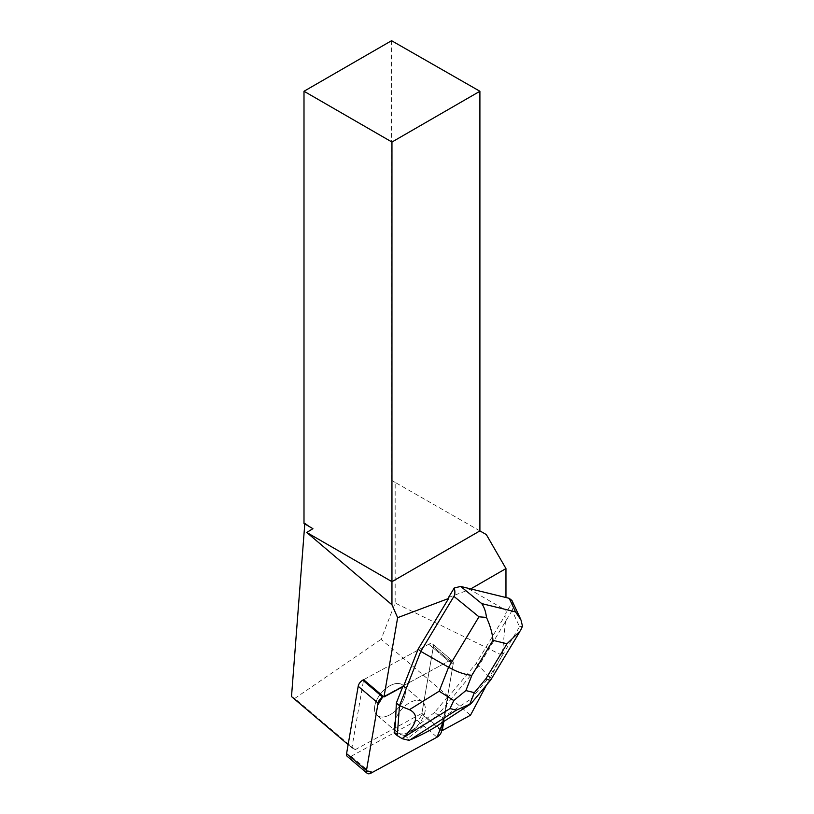 <?xml version="1.0" encoding="UTF-8"?>
<svg xmlns="http://www.w3.org/2000/svg" width="814" height="814" viewBox="0 0 814 814"><rect width="100%" height="100%" fill="white"/><g stroke="black" fill="none" stroke-linecap="round" stroke-linejoin="round"><path stroke-width="0.61" stroke-dasharray="4.07 3.05" d="M378.103 716.035A19.811 11.315 130.3 0 0 399.247 706.776A19.811 11.315 130.3 0 0 402.788 685.144A19.811 11.315 130.3 0 0 381.339 692.928A19.811 11.315 130.3 0 0 377.147 715.353A19.811 11.315 130.3 0 0 378.103 716.035M291.504 696.57L294.76 698.443L355.148 749.694L351.892 747.812L363.624 679.71L428.774 644.23A5.952 3.398 -49.7 0 1 432.621 644.057A5.952 3.398 -49.7 0 1 433.343 646.865L421.733 714.224A5.952 3.398 -49.7 0 1 417.155 720.319L351.149 756.257A5.952 3.398 -49.7 0 1 347.303 756.43M486.406 685.174L502.207 655.311L505.962 616.229L504.995 615.669L476.271 663.369L447.954 697.374L447.486 696.977L453.215 663.736A5.952 3.398 130.3 0 0 452.492 660.927A5.952 3.398 130.3 0 0 448.656 661.1L383.506 696.581L448.606 661.131L453.205 663.766L443.192 721.896L453.215 663.736A5.952 3.398 130.3 0 0 452.492 660.927A5.952 3.398 130.3 0 0 448.656 661.1L403.062 685.927L403.53 686.324M397.975 732.895A19.811 11.315 130.3 0 0 419.118 723.646A19.811 11.315 130.3 0 0 422.659 702.004A19.811 11.315 130.3 0 0 401.21 709.788A19.811 11.315 130.3 0 0 397.018 732.224A19.811 11.315 130.3 0 0 397.975 732.895M448.524 597.476L469.79 589.458L505.962 610.337L505.962 613.532L504.995 615.669M505.962 616.229L505.962 613.532M502.207 655.311L395.166 603.042L381.094 639.336L470.512 715.211M486.324 534.574L395.166 482.407L395.166 603.042M505.962 610.337L505.962 597.527M443.803 721.499L447.924 697.578M469.79 589.458L470.746 588.909M363.624 679.71L428.774 644.23A5.952 3.398 130.3 0 1 432.621 644.057A5.952 3.398 130.3 0 1 433.343 646.865L453.215 663.736L433.343 646.865L421.886 713.349L441.758 730.209M374.532 707.458A19.851 11.335 130.3 0 0 377.116 715.384A19.851 11.335 130.3 0 0 398.606 707.58A19.851 11.335 130.3 0 0 402.808 685.113A19.851 11.335 130.3 0 0 387.688 687.108A19.851 11.335 130.3 0 0 375.162 704.069A19.851 11.335 130.3 0 0 374.532 707.458M394.536 727.706A19.851 11.335 130.3 0 0 396.988 732.244A19.851 11.335 130.3 0 0 410.093 731.511L410.561 731.908A19.851 11.335 130.3 0 0 417.287 726.668L416.819 726.271A19.851 11.335 130.3 0 0 422.68 701.973A19.851 11.335 130.3 0 0 407.57 703.978A19.851 11.335 130.3 0 0 395.034 720.939M417.287 726.668L410.561 731.908M303.998 523.453L304.853 523.046L304.782 523.911M391.565 40.7L391.565 480.331L395.166 482.407M294.76 698.443L381.094 639.336M355.148 749.694L421.886 713.349M479.904 530.891L391.565 480.331M304.853 523.046L312.922 528.693M351.892 747.812L348.138 744.627M490.73 679.975L489.194 677.187L519.576 626.749L512.067 610.612C513.227 608.577 513.339 605.779 512.382 602.218L505.667 613.38M512.067 610.612L478.927 665.628L476.271 663.369M447.486 696.977L434.656 712.382L437.79 715.038L478.927 665.628L489.194 677.187L471.031 699.002L470.97 703.703M402.737 686.751L403.062 685.927M512.382 602.218L511.955 600.498M434.656 712.382L416.819 726.271M410.093 731.511L404.843 735.591L394.149 732.976M435.643 726.81C442.47 722.323 444.668 719.301 442.267 717.734L437.79 715.038L407.977 738.247L409.208 740.414M407.977 738.247L404.843 735.591M519.576 626.749L522.496 626.241M448.656 661.1L428.774 644.23L448.656 661.1M417.155 720.319L437.026 737.179M371.021 773.127L351.149 756.257M441.615 731.084L421.733 714.224M442.267 717.734L471.031 699.002M432.621 644.057L452.492 660.927L432.621 644.057M377.147 715.353L397.018 732.224M402.788 685.144L422.659 702.004M422.68 701.973L402.808 685.113M396.988 732.244L377.116 715.384M520.37 630.748L519.678 631.898"/><path stroke-width="1.22" d="M367.175 773.3A5.952 3.398 130.3 0 0 371.021 773.127L437.026 737.179L372.537 772.293L366.412 770.838L377.727 705.077L382.641 697.038A5.952 3.398 130.3 0 0 378.062 703.143L366.463 770.492A5.952 3.398 130.3 0 0 367.175 773.3L347.303 756.43A5.952 3.398 -49.7 0 1 346.581 753.632L358.191 686.273A5.952 3.398 -49.7 0 1 362.769 680.178L363.624 679.71L383.974 696.977L397.639 617.673L391.951 604.782L391.951 581.664L479.904 530.891L486.324 534.574L505.962 568.579L505.962 597.527M441.615 731.084L443.192 721.896L437.016 737.189A5.952 3.398 130.3 0 0 441.615 731.084M486.406 685.174L470.512 715.211L442.226 730.606L443.803 721.499M383.974 696.977L403.53 686.324L418.121 649.134L448.646 598.453L397.639 617.673M470.746 588.909L505.962 568.579M448.646 598.453L448.524 597.476L454.232 587.983C455.189 591.554 455.077 594.342 453.917 596.377L478.958 616.809L448.585 667.246C457.264 672.049 465.028 674.735 471.886 675.305L492.948 640.333C492.49 633.618 490.333 625.976 486.477 617.419C485.805 611.721 484.218 607.112 481.715 603.591L460.683 586.436L454.232 587.983M396.357 703.011L395.502 721.336A19.851 11.335 130.3 0 0 395.004 728.103L394.536 727.706L394.149 732.976L397.283 735.632L399.491 705.667L396.357 703.011L402.737 686.751M395.004 728.103L395.502 721.336M304.782 523.911L291.504 696.57L348.138 744.627M303.998 91.26L303.998 523.453L312.922 528.693L306.725 532.458L391.951 581.664L391.951 142.043L479.904 91.26L391.565 40.7L303.998 91.26L391.951 142.043M479.904 91.26L479.904 530.891M391.951 604.782L306.725 532.458M453.917 596.377L420.787 651.393L418.121 649.134M469.698 704.385L474.359 692.643L465.893 690.567L453.785 700.498L439.184 691.208L448.585 667.246L420.787 651.393L399.491 705.667L409.411 709.696C419.281 714.489 417.317 723.738 403.53 737.453L450.03 708.577L456.4 710.134L470.97 703.703M460.683 586.436L509.218 598.321L515.527 611.874L520.98 619.942L522.496 626.241L520.39 630.758L506.99 643.772L485.927 678.744C488.665 680.056 490.262 680.473 490.7 680.016L519.678 631.898M520.461 618.752L511.955 600.498L509.218 598.321M456.4 710.134L409.208 740.414L402.218 738.705L397.283 735.632M411.467 739.397C421.967 734.645 430.026 730.453 435.643 726.81L470.482 704.12M402.218 738.705L403.53 737.453M486.477 617.419L478.958 616.809M453.785 700.498L450.03 708.577M362.769 680.178L382.641 697.038M346.581 753.632L366.463 770.492M378.062 703.143L358.191 686.273M485.927 678.744L474.359 692.643M492.948 640.333L506.99 643.772M465.893 690.567L471.886 675.305M515.527 611.874L481.715 603.591M439.184 691.208L409.411 709.696M490.7 680.016L471.072 703.591"/></g></svg>
